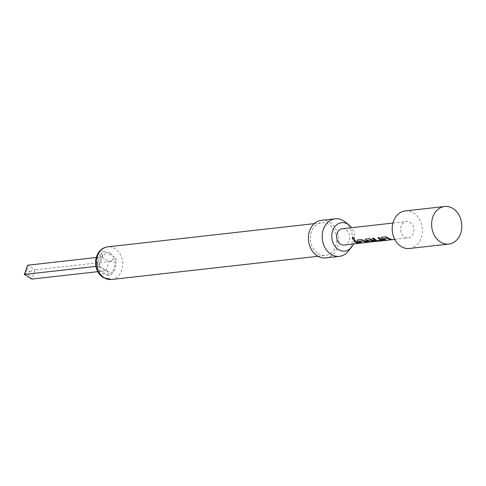 <?xml version="1.0" encoding="UTF-8"?>
<svg xmlns="http://www.w3.org/2000/svg" width="486" height="486" viewBox="0 0 486 486"><rect width="100%" height="100%" fill="white"/><g stroke="black" fill="none" stroke-linecap="round" stroke-linejoin="round"><path stroke-width="0.36" stroke-dasharray="2.43 1.82" d="M352.812 237.077L352.945 237.04C354.142 237.757 354.434 238.535 353.832 239.379M383.217 238.559L386.631 240.06L385.392 240.199M381.34 237.502L386.133 236.688L392.056 239.61M372.61 238.298L373.795 238.073L376.802 240.728M378.035 237.69L379.214 237.466L382.446 240.206M366.93 240.394L368.819 241.53L372.349 241.135L373.965 241.481L373.272 241.56M365.193 239.319L369.986 238.505L373.297 240.424L377.3 241.323L377.604 240.91L370.812 242.058L375.727 241.348M358.996 241.281L362.41 242.781L361.171 242.921M357.119 240.224L361.912 239.41L367.835 242.332M353.814 240.412L354.999 240.187L357.149 242.235L359.762 243.079L358.522 243.219M409.406 248.48A18.893 15.06 83.6 0 0 422.267 233.219A18.893 15.06 83.6 0 0 413.367 212.85A18.893 15.06 83.6 0 0 405.184 210.936M97.157 267.555L98.944 266.17A4.927 1.561 -160.2 0 0 99.156 265.897A4.927 1.561 -160.2 0 0 97.473 263.898L97.157 267.555L99.375 270.07L107.418 274.973L110.516 275.696L112.278 272.919L115.808 263.114L116.373 259.427L113.912 256.942A4.927 2.533 121.4 0 1 110.516 261.274L116.373 259.427M318.233 253.783A16.427 13.098 83.6 0 0 325.341 255.454A16.427 13.098 83.6 0 0 336.531 242.18A16.427 13.098 83.6 0 0 328.785 224.471A16.427 13.098 83.6 0 0 321.671 222.801A16.427 13.098 83.6 0 0 310.487 236.075A16.427 13.098 83.6 0 0 318.233 253.783M325.62 257.902A18.893 15.06 83.6 0 0 338.481 242.636A18.893 15.06 83.6 0 0 329.575 222.272A18.893 15.06 83.6 0 0 321.398 220.352M348.183 251.335A18.893 15.06 83.6 0 0 344.86 221.744M353.407 244.033A14.294 11.397 83.6 0 0 351.572 227.709M342.308 228.748A8.213 6.549 -96.4 0 1 345.862 229.58A8.213 6.549 -96.4 0 1 349.732 238.438A8.213 6.549 -96.4 0 1 344.143 245.072M404.656 237.04A8.213 6.549 83.6 0 0 408.216 237.873A8.213 6.549 83.6 0 0 413.805 231.233A8.213 6.549 83.6 0 0 409.935 222.381A8.213 6.549 83.6 0 0 406.381 221.543A8.213 6.549 83.6 0 0 400.786 228.183A8.213 6.549 83.6 0 0 404.656 237.04M376.796 241.402L377.543 240.758L372.385 241.493M95.851 266.413L98.233 266.146L101.556 256.912L109.137 261.529L110.516 261.274A4.927 1.561 19.8 0 1 115.808 263.114A11.5 9.167 -96.4 0 1 112.278 272.919A4.927 1.561 19.8 0 0 106.987 271.073L107.029 271.097A4.927 2.533 -58.6 0 0 106.987 271.073L110.516 275.696M96.167 257.513L101.556 256.912L102.467 256.365A4.927 2.533 -58.6 0 0 105.863 252.04L103.014 251.286L101.003 254.093A4.927 1.561 19.8 0 1 102.686 256.098L102.686 256.098A4.927 1.561 19.8 0 1 102.467 256.365L103.014 251.286M28.559 274.9L25.788 273.211L27.003 269.839L29.774 271.528L28.559 274.9L31.882 279.079L35.205 269.839L109.137 261.529L105.814 270.763L106.987 271.073M29.774 271.528L35.205 269.839L27.623 265.222L27.003 269.839M97.759 271.674L105.814 270.763L99.01 266.316M24.3 274.456L25.788 273.211M102.832 255.685L99.004 266.316M98.956 266.176L107.054 271.109A4.927 2.533 -58.6 0 1 107.418 274.973A11.5 9.167 -96.4 0 1 102.947 273.764A11.5 9.167 -96.4 0 1 99.375 270.07A4.927 2.533 -58.6 0 0 98.98 266.194L98.98 266.194A4.927 2.533 -58.6 0 0 98.944 266.17M367.835 242.168L366.596 242.307M372.331 241.342L370.788 241.9L375.696 241.518M377.27 241.159L377.543 240.758L375.727 241.506M382.476 240.048L382.822 240.485M376.838 240.576L381.012 240.309M392.056 239.446L390.817 239.586M111.434 279.499A16.427 13.098 83.6 0 0 122.618 266.225A16.427 13.098 83.6 0 0 114.878 248.516A16.427 13.098 83.6 0 0 107.764 246.845M110.334 253.242A11.5 9.167 -96.4 0 1 113.912 256.942L105.863 252.04A11.5 9.167 -96.4 0 1 110.334 253.242M97.473 263.898A11.5 9.167 -96.4 0 1 101.003 254.093L97.473 263.898M317.953 256.286L325.341 255.454M394.735 239.385L408.216 237.873M392.901 223.062L406.381 221.543M314.284 223.633L321.671 222.801"/><path stroke-width="0.73" d="M352.818 237.077C354.021 237.812 354.318 238.608 353.723 239.464C352.362 238.826 352.058 238.031 352.818 237.077L352.745 237.095M353.905 239.391L353.832 239.379C352.478 238.754 352.18 237.976 352.945 237.04M385.939 240.133L382.774 239.361L381.796 238.632L381.783 237.174M391.364 239.525L387.233 238.11L383.144 238.693L386.631 240.224L385.392 240.363L382.725 239.507L381.723 238.76L381.686 237.283L386.036 236.791L389.389 238.754L392.056 239.61L390.817 239.75L387.16 238.243L383.156 238.784M382.476 240.048L382.822 240.485L378.479 240.977L375.812 240.795L372.549 238.213M381.042 240.157L380.07 239.805L377.877 237.709L379.116 237.569L382.822 240.649L378.479 241.135L375.781 240.953L374.651 240.412L372.452 238.316L373.698 238.176L376.802 240.728L381.012 240.309L377.974 237.605M373.272 241.56L367.738 241.7L365.654 240.442L365.636 238.99M375.702 241.348L371.918 240.576L370.946 239.938L366.93 240.394L367.683 241.196L368.783 241.688L372.319 241.287L373.965 241.645L367.708 241.858L365.581 240.576L365.539 239.094L369.889 238.608L373.242 240.57L377.3 241.323M361.718 242.86L358.553 242.083L357.581 241.354L357.562 239.902M367.143 242.247L363.012 240.831L358.923 241.414L362.41 242.945L361.171 243.085L358.504 242.228L357.508 241.481L357.465 240.005L361.815 239.513L365.168 241.481L367.835 242.332L366.596 242.471L362.939 240.965L358.935 241.506M359.069 243.158L355.904 242.374L353.753 240.327M444.617 206.501L405.184 210.936A18.893 15.06 83.6 0 0 392.324 226.197A18.893 15.06 83.6 0 0 401.229 246.566A18.893 15.06 83.6 0 0 409.406 248.48L448.839 244.051A18.893 15.06 83.6 0 0 461.7 228.785A18.893 15.06 83.6 0 0 452.794 208.421A18.893 15.06 83.6 0 0 444.617 206.501A18.893 15.06 83.6 0 0 431.756 221.768A18.893 15.06 83.6 0 0 440.656 242.131A18.893 15.06 83.6 0 0 448.839 244.051M351.572 227.709A14.294 11.397 83.6 0 0 348.936 224.933L344.86 221.744A18.893 15.06 83.6 0 0 343.377 220.717A18.893 15.06 83.6 0 0 335.2 218.803L321.398 220.352A18.893 15.06 83.6 0 0 308.537 235.619A18.893 15.06 83.6 0 0 317.437 255.982A18.893 15.06 83.6 0 0 325.62 257.902L339.416 256.353A18.893 15.06 83.6 0 0 348.183 251.335L351.451 247.325A14.294 11.397 83.6 0 0 353.407 244.033M335.2 218.803A18.893 15.06 83.6 0 0 322.333 234.064A18.893 15.06 83.6 0 0 331.239 254.433A18.893 15.06 83.6 0 0 339.416 256.353M348.936 224.933A14.294 11.397 83.6 0 0 347.818 224.155A14.294 11.397 83.6 0 0 332.746 230.528A14.294 11.397 83.6 0 0 338.633 249.664A14.294 11.397 83.6 0 0 351.451 247.325M375.727 241.348L344.143 245.072A8.213 6.549 -96.4 0 1 340.583 244.239A8.213 6.549 -96.4 0 1 336.713 235.382A8.213 6.549 -96.4 0 1 342.308 228.748L392.901 223.062M382.446 240.206L382.822 240.485M375.696 241.518L371.863 240.722L370.879 240.072L366.869 240.613M357.095 242.386L359.762 243.243L358.522 243.383L355.855 242.526L353.656 240.43L354.902 240.291L357.095 242.386M357.07 240.278L357.465 240.005M365.144 239.367L365.539 239.094M381.291 237.557L381.686 237.283M96.167 257.513L27.623 265.222L24.3 274.456L95.851 266.413M24.3 274.456L31.882 279.079L97.759 271.674M104.32 277.834A16.427 13.098 83.6 0 0 111.434 279.499L103.342 277.64C98.901 274.76 96.313 270.386 95.572 264.53L95.578 260.563C97.145 252.349 101.21 247.775 107.764 246.845A16.427 13.098 83.6 0 0 96.58 260.119A16.427 13.098 83.6 0 0 104.32 277.834M111.434 279.499L317.953 256.286M376.796 241.402L394.735 239.385M107.764 246.845L314.284 223.633"/></g></svg>
